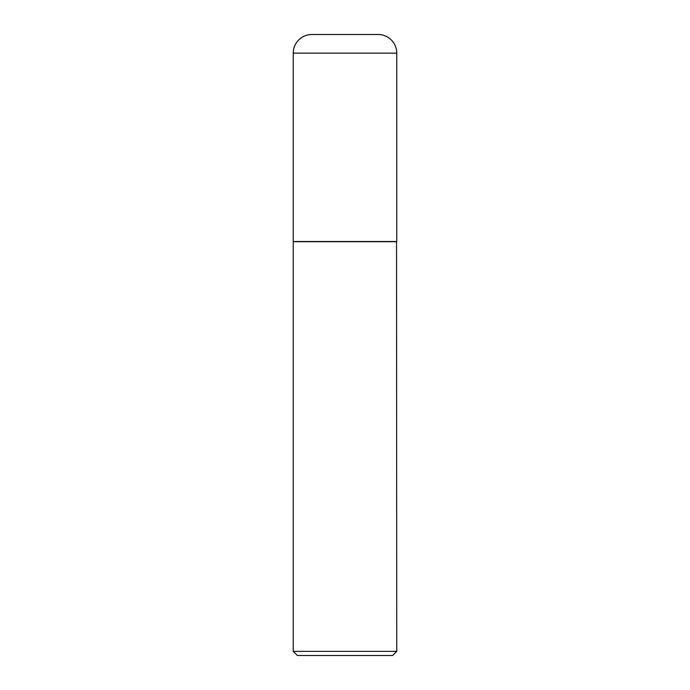 <?xml version="1.0" encoding="UTF-8"?>
<svg xmlns="http://www.w3.org/2000/svg" width="690" height="690" viewBox="0 0 690 690"><rect width="100%" height="100%" fill="white"/><g stroke="black" fill="none" stroke-linecap="round" stroke-linejoin="round"><path stroke-width="0.52" stroke-dasharray="3.45 2.59" d="M293.25 241.5L396.75 241.5M311.88 34.5L378.12 34.5M345 241.5L396.543 241.5L345 241.5M293.25 241.707L396.75 241.707M293.25 651.36L396.75 651.36M297.39 655.5L392.61 655.5M293.25 53.13L396.75 53.13"/><path stroke-width="1.03" d="M293.25 53.13L293.25 241.5L396.75 241.5L396.75 53.13L293.25 53.13A18.63 18.63 0 0 1 311.88 34.5L378.12 34.5A18.63 18.63 0 0 1 396.75 53.13M396.75 241.707L293.25 241.707L293.25 651.36L396.75 651.36L396.543 241.5M396.75 651.36L392.61 655.5L297.39 655.5L293.25 651.36"/></g></svg>

